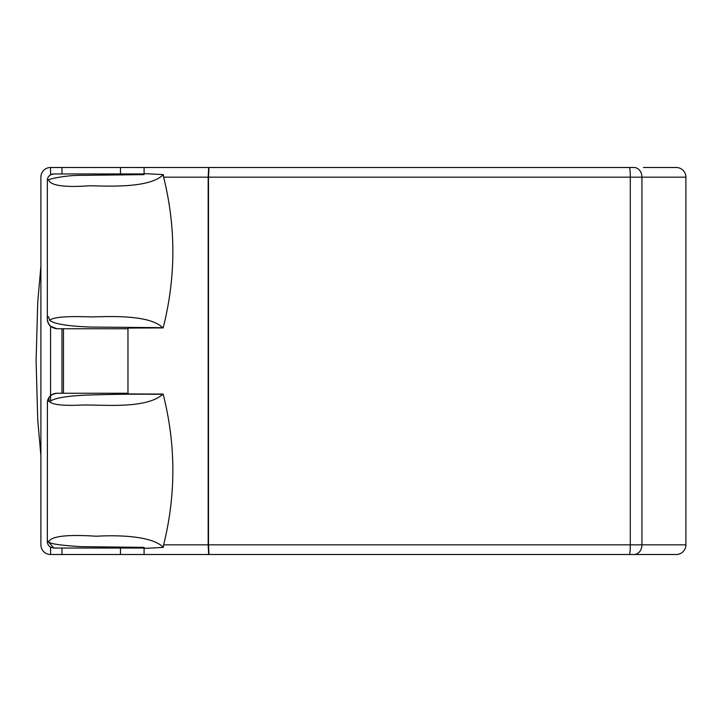 <?xml version="1.0" encoding="UTF-8"?>
<svg xmlns="http://www.w3.org/2000/svg" width="722" height="722" viewBox="0 0 722 722"><rect width="100%" height="100%" fill="white"/><g stroke="black" fill="none" stroke-linecap="round" stroke-linejoin="round"><path stroke-width="1.08" d="M48.952 400.936L48.952 397.578M685.9 293.827L685.9 527.141M685.9 544.83L685.9 177.17L641.939 177.17L641.939 544.83L685.9 544.83A9.675 9.675 0 0 1 676.225 554.505L209.001 554.505L208.496 544.83L630.288 544.83A9.675 0.921 90 0 1 629.358 554.505M643.392 554.505L676.225 554.505M643.392 167.495L676.225 167.495L643.392 167.495M676.225 167.495A9.675 9.675 0 0 1 685.9 177.17A9.675 9.675 0 0 0 676.225 167.495M208.496 177.17L209.001 167.495L634.024 167.495A9.675 7.915 90 0 1 641.939 177.17L208.496 177.17L208.496 544.83M626.696 554.505L634.024 554.505A9.675 7.915 90 0 0 641.939 544.83L630.288 544.83L630.288 177.17A9.675 0.921 90 0 0 629.358 167.495M144.093 167.495L208.676 167.495L208.171 177.17L163.632 177.17L163.316 174.598L144.093 173.605L144.093 167.495L50.567 167.495A9.675 9.675 0 0 0 40.892 177.17L40.892 544.83A9.675 9.675 0 0 0 50.567 554.505L144.093 554.505L144.093 547.366L80.53 546.644C61.316 545.417 50.666 543.892 48.591 542.069L47.417 540.661L47.336 541.599L47.408 401.766A9.675 9.675 0 0 1 57.011 393.246L127.965 393.246L63.464 393.246L63.464 328.754L63.464 393.246L55.765 393.328M208.676 167.495L262.23 167.495M262.23 554.505L144.093 554.505M208.171 177.17L208.171 544.83L208.676 554.505M63.464 328.754L127.965 328.754L57.011 328.754L50.567 326.29A9.675 9.675 0 0 1 47.336 319.07L47.408 317.915C48.004 315.722 48.744 316.525 49.656 320.342C54.294 323.979 67.976 326.218 90.674 327.048L162.748 327.662C149.274 314.63 110.565 316.435 91.125 316.94C66.893 315.956 53.067 317.093 49.647 320.342M47.363 402.262A9.675 9.675 0 0 1 57.011 393.246C51.262 394.104 48.058 396.947 47.408 401.766L47.751 400.909L49.628 401.658C52.607 404.726 62.868 405.872 80.413 405.105C99.907 404.239 145.266 409.798 162.748 394.338C131.756 394.013 118.823 394.203 90.421 394.961C67.688 395.737 54.087 397.975 49.628 401.667M144.093 173.605L144.093 174.634L80.62 175.356C64.15 175.275 47.309 179.561 48.591 179.931L47.408 179.453L47.336 180.401L47.336 319.07C48.031 324.828 51.253 328.059 57.011 328.754C51.253 328.059 48.031 324.828 47.336 319.07M47.408 179.453A6.453 6.453 0 0 1 53.789 173.948L144.093 173.948M50.567 167.495L50.567 174.814L53.789 173.948M144.093 548.052L53.789 548.052L50.567 547.186A6.453 6.453 0 0 1 47.336 541.599M53.789 548.052L47.408 540.661L53.789 548.052M144.093 548.395L163.316 547.402C151.873 535.336 115.61 535.092 96.369 536.229C66.568 534.298 50.639 536.247 48.591 542.069M163.632 177.17C176.096 227.457 175.924 277.699 163.136 327.914L127.965 328.068L127.965 393.932L163.136 394.086C175.924 444.355 176.096 494.597 163.632 544.83L208.171 544.83M163.316 547.402L163.632 544.83M163.316 174.598C149.914 188.207 109.708 186.195 89.898 185.762C64.33 187.576 50.558 185.635 48.591 179.931M61.966 393.246L61.966 328.754M50.567 401.053L50.567 326.091M50.567 554.505L50.567 547.186M120.475 167.495L120.475 173.948M61.966 173.948L61.966 167.495M61.966 548.052L61.966 554.505M120.475 548.052L120.475 554.505M40.892 455.654L37.734 419.852L36.1 360.955L37.743 302.058L40.892 266.346"/></g></svg>
